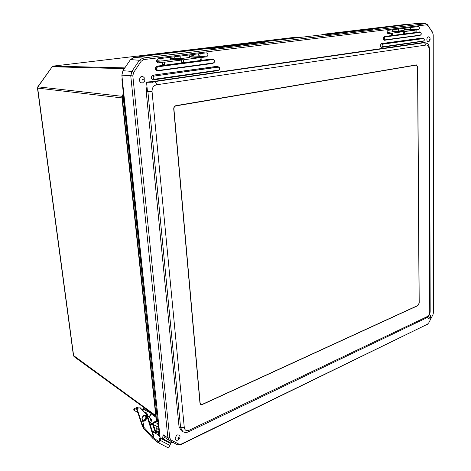 <?xml version="1.0" encoding="UTF-8"?>
<svg xmlns="http://www.w3.org/2000/svg" width="471" height="471" viewBox="0 0 471 471"><rect width="100%" height="100%" fill="white"/><g stroke="black" fill="none" stroke-linecap="round" stroke-linejoin="round"><path stroke-width="0.71" d="M206.074 48.607L203.607 48.572M203.454 48.56L258.279 42.019L260.634 42.025L260.775 42.478L260.651 42.025L205.962 48.572M325.549 34.377L322.912 34.301L324.507 34.501M303.395 37.032L295.252 37.274M295.553 37.25L53.076 66.134M37.774 86.87L52.193 66.752L124.315 68.66M121.93 96.29L37.992 86.841L37.468 88.095L121.96 97.909M157.92 422.234L157.079 421.622L156.201 419.944L121.871 97.079M158.468 422.087L123.902 97.238L122.242 97.156L122.619 95.566L122.189 95.701L121.871 97.05L122.242 97.156L156.596 420.715L158.032 422.328L156.225 420.191M155.736 415.575L73.399 355.428L37.468 88.106M148.512 82.025L151.403 81.989L148.512 82.025M151.132 82.26L152.486 81.919C152.951 81.483 146.746 81.895 146.563 82.319L151.132 82.26M175.895 105.657L416.423 64.898L417.7 66.959L419.208 303.065L417.883 305.62L202.294 404.542L200.723 404.536L199.957 403.152L173.728 108.989C173.722 107.194 174.441 106.081 175.895 105.657M261.923 42.567L261.894 42.007L326.279 34.289L329.859 34.383L415.722 23.562L425.554 23.703L142.848 58.051L139.375 60.294L131.868 71.421L130.773 75.961L167.9 437.895L169.307 440.473L177.508 444.818L180.717 444.683L427.639 324.136M392.561 30.686L393.25 29.685M370.006 29.043L366.314 29.108M416.199 23.568L415.722 23.562M160.246 438.907L121.859 75.172L132.822 75.849L133.646 72.416L141.147 61.283L143.773 59.587L426.432 24.822L427.951 25.64L432.596 32.546L433.22 34.895L433.544 312.326L432.984 314.599L428.822 322.741L427.456 324.236L181.329 444.047L178.903 444.147L170.944 439.932L169.707 437.877L132.822 75.849M133.646 72.416L131.868 71.421L122.931 70.697L121.859 75.172M122.931 70.697L130.491 59.558L139.375 60.294L141.147 61.283M143.773 59.587L142.848 58.051L133.935 57.356L130.491 59.558M133.935 57.356L206.804 48.613L203.148 48.619M261.894 42.007L265.261 42.166L210.148 48.807L206.804 48.613M398.389 29.049L398.419 31.086L392.202 30.962M387.056 32.523L392.213 31.869L392.184 29.82M410.194 27.589L410.212 29.596L404.171 29.485M398.419 31.086L404.177 30.362L404.159 28.337M418.431 29.767L416.111 30.062L416.123 31.963L414.986 32.11L414.975 30.209L404.489 31.551L404.512 33.47L403.341 33.624L403.323 31.698L392.543 33.076L392.573 35.025L391.372 35.184L391.342 33.229L388.016 33.647C386.715 32.611 386.726 31.504 388.063 30.327L418.472 26.564C419.702 27.536 419.69 28.607 418.431 29.767L410.212 29.596L410.989 27.489M170.425 58.728L174.505 58.216L180.328 58.634L189.395 57.491L189.189 54.972M189.307 56.367L192.951 55.631M193.016 55.625L193.887 54.389M198.662 53.8L198.862 56.296L192.969 55.908M156.478 60.7L161.129 61.059L170.526 59.87L170.302 57.315M174.553 57.933L175.4 56.679M180.11 56.096L180.328 58.634M160.894 58.481L161.129 61.059M140.688 56.544L141.606 55.955L144.962 56.031M158.015 58.834L206.416 52.846C208.388 54.065 208.435 55.395 206.557 56.838L201.794 57.444L201.977 59.811L200.187 60.041L199.998 57.674L183.372 59.799L183.578 62.201L181.724 62.443L181.518 60.035L164.297 62.237L164.52 64.68L162.595 64.927L162.371 62.478L158.103 62.996C156.025 61.654 155.995 60.27 158.015 58.834M162.371 62.478L156.713 61.966M164.52 64.68L162.56 64.515M164.297 62.237L156.578 61.624M181.518 60.035L170.461 59.105M183.578 62.201L181.688 62.054M183.372 59.799L170.437 58.851M199.998 57.674L189.342 56.85M201.977 59.811L200.157 59.682M201.794 57.444L189.324 56.602M206.557 56.838L198.862 56.296C199.975 55.884 200.328 55.001 199.91 53.641M391.342 33.229L387.262 33.117M392.573 35.025L391.366 34.995M392.543 33.076L387.18 32.952M403.323 31.698L392.208 31.416M404.512 33.47L403.341 33.447M404.489 31.551L392.208 31.292M414.975 30.209L404.177 29.956M416.123 31.963L414.986 31.94M416.111 30.062L404.171 29.838M160.199 439.037L159.539 438.566L159.728 440.367L160.405 438.466L161.123 438.583L160.452 440.485C159.751 442.039 158.862 442.687 157.785 442.416L157.026 441.704L157.655 440.809L152.91 437.294L143.402 426.75L143.49 428.239M160.105 437.588L159.539 438.566M162.424 438.578L162.719 438.766L164.667 437.418L163.037 434.709L162.666 438.737L170.814 443.023L173.134 442.505M162.719 438.766L170.814 443.023M169.248 442.852L170.361 442.787M162.401 438.566L161.93 439.007M432.714 32.746L427.562 24.78L425.784 23.685L426.432 24.822M181.276 430.7L179.027 426.702L146.216 91.557L146.97 86.464M151.709 81.736L422.587 42.626L424.877 42.673L424.406 42.696L426.202 45.022C427.933 45.045 428.887 46.429 429.063 49.172L429.74 311.59L430.176 311.019M422.587 42.626L424.406 42.696L154.641 81.63L152.527 82.319M429.74 311.59C429.587 313.969 428.728 315.647 427.156 316.624L189.089 430.276C186.434 431.248 184.838 430.364 184.296 427.621L180.605 427.662L182.825 431.648L181.235 430.671M429.352 41.165L428.427 41.789C427.48 41.772 426.956 41.006 426.856 39.493C427.138 37.256 427.927 36.432 429.24 37.021L429.558 37.403M429.199 319.05L427.774 317.654L427.851 316.936M429.305 314.852L430.47 315.482M142.507 82.937C140.764 82.984 139.71 82.007 139.334 79.999C140.452 75.707 142.295 75.207 144.868 78.486L144.697 81.147L142.507 82.937M178.521 439.637L177.326 440.273C176.089 440.491 175.365 439.955 175.141 438.666C176.348 434.639 177.956 433.82 179.957 436.205L179.845 437.588M417.583 66.988L419.102 303.124L417.883 305.473L202.277 404.365L200.834 404.359L200.128 403.088L173.923 108.966C173.917 107.317 174.576 106.293 175.913 105.904L416.229 65.104L417.583 66.988M151.544 413.556L146.004 409.523L144.891 408.233M145.81 409.299L144.933 408.669L143.696 409.317L142.99 410.471M149.154 416.965L151.862 413.314M159.439 431.277L157.043 431.825C155.824 430.853 155.813 429.322 157.002 427.221L158.427 425.142M158.674 427.485L157.85 428.221L157.932 430.058L158.998 429.746M157.655 432.148L159.516 431.995M158.756 428.269L158.321 430.117M142.525 409.982L144.055 407.627M147.111 409.852L147.606 410.688L147.806 410.359M146.964 410.088L146.187 409.181M149.107 416.912L151.279 413.355M156.372 420.727L150.155 424.465M150.361 425.13L156.725 421.298M145.033 412.62L146.799 413.002L147.764 415.499M147.246 414.951L146.534 412.837M139.646 418.048L140.405 420.32M140.476 420.538L139.169 416.611M152.463 424.083L155.395 432.502L156.025 432.366L153.287 424.524M145.904 412.625L146.746 413.085M140.382 407.933L151.303 419.231L140.111 407.78L137.208 408.328L136.761 407.698L137.95 408.345M155.395 432.502L152.109 430.765M143.985 425.813L143.72 426.249M137.791 408.351L136.802 407.815M151.303 419.231C151.656 420.738 151.185 422.193 149.884 423.594M143.208 427.115L142.507 426.644L142.76 425.931L136.69 407.762L136.449 408.469L142.483 426.561M157.455 432.042L155.583 433.414M159.587 432.69L158.621 432.531M137.762 412.402L133.911 410.318L134.017 408.781L133.682 409.97M134.017 408.781L136.596 407.633L137.873 407.598L138.386 408.116M136.484 408.575L133.976 409.688M150.614 418.854L149.625 422.758M156.796 431.672L156.025 432.366M142.76 425.931L143.761 425.025M157.844 424.53L158.327 424.236M158.515 430.064L158.804 428.71M159.534 432.142L158.415 432.331M146.34 415.334L147.729 416.647L153.628 435.663L153.917 437.765L152.804 437.188M157.655 440.809L158.28 441.415L159.734 440.361M152.41 431.742L157.261 434.297L160.075 437.288M159.94 436.022L158.032 433.997L157.261 434.297M158.032 433.997L158.38 433.497L158.02 432.29M157.026 441.704L152.963 438.525L152.91 437.294M145.745 415.163L147.04 416.27L152.928 435.298L152.875 436.953M167.252 447.32L167.305 447.35C168.382 447.621 169.26 446.985 169.949 445.442L170.602 443.558L161.123 438.583M143.402 426.75L144.008 425.896L142.542 420.744M404.165 29.173L405.931 28.925M368.74 29.697L368.481 29.108L366.038 29.143L325.32 34.277M158.497 422.328L158.191 422.422M158.15 421.415L157.555 421.415L123.243 97.273L123.626 95.678L122.619 95.566L123.82 93.782M124.044 95.878L123.626 95.678L123.967 95.166M123.902 97.238L124.079 96.214M328.405 34.348L368.64 29.708M208.788 48.731L260.787 42.708M258.308 42.019L203.537 48.548M321.793 34.825L322.776 34.513M365.637 29.19L322.664 34.318L321.581 34.854M124.839 67.883L53.258 66.105L52.193 66.752L37.992 86.841L37.68 88.154L73.641 355.852L74.106 356.671L155.795 416.17M159.222 429.187L158.851 428.934L158.162 422.41M51.945 66.829L53.182 66.105L295.317 37.262L303.43 37.026M158.839 428.822L159.363 430.529M123.443 93.835L121.965 79.858M122.36 79.917L121.971 79.882L122.113 77.585M366.473 29.137L405.808 24.398L409.334 24.327L405.819 24.398M368.711 29.267L372.749 29.214M141.818 55.943L203.513 48.572M158.403 62.99L157.791 62.937M162.654 438.737L170.755 442.993L172.192 442.01M169.707 437.877L167.9 437.895L163.037 434.709M213.428 62.937L213.599 62.996C214.964 61.901 215.006 60.741 213.728 59.523L213.175 59.546C214.976 60.453 215.059 61.583 213.428 62.937L158.044 70.497L213.457 63.055M156.872 66.181C154.482 68.095 154.629 69.673 157.314 70.915L213.599 62.996C214.97 61.901 215.011 60.741 213.728 59.523L212.28 58.946L156.872 66.181L212.339 59.063L213.116 59.434L157.744 66.817L213.175 59.546M158.079 70.379C156.06 69.449 155.948 68.26 157.744 66.817M157.685 66.699C155.771 68.236 155.889 69.502 158.044 70.497L157.355 70.797C154.8 69.62 154.659 68.118 156.931 66.299L157.685 66.699M213.593 59.452L212.28 58.946M157.314 70.915L212.621 63.455M218.332 66.817L217.025 66.317L152.993 75.166C150.596 77.103 150.744 78.675 153.44 79.893L218.15 70.403M422.828 38.169L381.563 43.573C379.985 45.057 380.009 46.317 381.628 47.353L422.658 41.366M420.114 32.122L384.36 36.491C382.788 37.968 382.811 39.228 384.424 40.282L419.961 35.337M218.579 70.114L218.703 70.179C219.928 69.219 219.975 68.195 218.856 67.1L218.361 67.135C219.939 67.918 220.01 68.907 218.579 70.114L154.594 79.205L218.538 70.22L217.349 70.78M152.993 75.166L217.084 66.429L218.303 67.023L154.294 76.049L218.361 67.135M154.594 79.205C152.792 78.392 152.698 77.344 154.294 76.049M154.235 75.931C152.516 77.315 152.628 78.445 154.553 79.316L153.481 79.782C150.914 78.622 150.773 77.126 153.051 75.283L154.235 75.931M217.025 66.317L218.856 67.1C220.622 68.118 218.738 70.933 218.703 70.179L217.396 70.674L153.44 79.893M384.36 36.491L419.543 31.999L420.397 32.364C421.504 33.129 421.504 34.042 420.415 35.101L420.438 35.172C421.457 34.212 421.504 33.253 420.574 32.287L385.213 36.879L420.397 32.364M420.415 35.101L385.319 39.823L419.508 35.549M385.213 36.879C383.959 38.057 383.977 39.069 385.266 39.911L384.477 40.188C382.941 39.187 382.917 37.986 384.413 36.585L385.213 36.879M385.319 39.823C384.106 39.028 384.089 38.08 385.272 36.968M419.49 31.91L420.574 32.287C421.539 33.535 421.498 34.501 420.438 35.172L384.424 40.282M381.563 43.573L422.252 38.045L423.564 38.569C424.53 39.24 424.536 40.041 423.576 40.983L423.582 41.054C424.495 40.212 424.536 39.358 423.723 38.498L382.876 44.133L423.564 38.569M423.576 40.983L382.976 46.747L423.523 41.071L422.216 41.566M382.876 44.133C381.751 45.198 381.769 46.099 382.923 46.841L381.681 47.265C380.138 46.276 380.121 45.081 381.616 43.668L382.876 44.133M382.976 46.747C381.899 46.058 381.881 45.216 382.935 44.227M422.199 37.957L423.723 38.498C424.571 39.623 424.524 40.477 423.582 41.054L381.628 47.353M432.207 31.698L432.596 32.546M427.456 324.236L426.673 324.878M181.329 444.047L180.717 444.683M178.903 444.147L177.508 444.818M170.944 439.932L169.542 440.615M429.54 49.013L429.063 49.172M427.156 316.624L426.326 317.996M152.934 81.436L154.641 81.63C155.642 81.925 156.272 82.973 156.537 84.786L426.202 45.022M189.089 430.276L188.512 431.801M146.216 91.557L152.051 91.562C152.009 87.859 153.505 85.598 156.537 84.786M147.912 91.78L180.605 427.662L179.027 426.702M184.296 427.621L152.051 91.562M428.975 39.323C429.493 38.722 429.587 38.863 429.264 39.747L428.975 39.323M429.699 317.36C430.164 316.7 430.253 316.789 429.958 317.619L429.699 317.36M142.401 79.734C143.278 78.898 143.472 79.081 142.99 80.282L142.401 79.734M177.82 438.201C178.568 437.271 178.733 437.359 178.315 438.466L177.82 438.201M416.229 65.104L415.31 65.069M175.913 105.904L175.342 105.828M143.696 409.317L151.22 413.438M151.268 413.885L155.913 417.265M159.51 431.954L158.874 431.619M140.111 407.78L140.788 408.157M158.444 441.468L158.109 441.292M152.928 435.298L153.628 435.663M153.169 437.435L152.739 438.048M160.452 440.485L169.949 445.442M147.04 416.27L147.729 416.647M145.268 420.338L146.734 417.594M142.86 420.944L142.954 420.997C145.18 422.299 148.312 416.305 145.957 415.275L145.91 415.251M141.983 419.037L142.819 420.927C145.039 422.222 148.177 416.229 145.822 415.198L143.537 415.822M142.018 418.76C143.213 421.315 144.562 420.75 146.057 417.047C144.85 414.504 143.508 415.075 142.018 418.76M260.934 42.69L260.651 42.025L258.114 42.031M321.552 34.854L322.664 34.318M365.79 29.167L322.753 34.306M155.801 416.181L74.106 356.665L73.411 355.546M123.773 93.34L122.242 95.619M158.821 428.875L158.132 422.393M158.821 428.893L159.363 430.541M122.101 77.497L121.936 79.87L123.42 93.87M146.569 82.378L147.47 91.592M366.397 29.096L405.566 24.415M141.683 55.949L203.289 48.59M164.438 437.271L169.307 440.473M426.891 324.755L427.621 324.142M415.952 23.55L425.79 23.685M424.877 42.673C429.428 43.844 428.775 45.569 429.54 49.049L430.176 311.178C430.1 314.811 428.157 316.93 426.591 317.866L188.73 431.695C186.675 432.708 184.709 432.69 182.819 431.648M429.24 37.021C430.482 38.498 430.4 40.006 428.993 41.536M430.306 315.17C430.853 317.313 430.529 318.579 429.346 318.967L429.046 319.108M144.868 78.486L144.697 81.147M179.957 436.211C180.234 437.588 179.563 438.86 177.938 440.02L177.326 440.273M416.405 65.092L415.398 65.051M200.834 404.359L200.193 403.971M157.714 432.184L157.043 431.825M140.594 408.004L139.934 407.645M138.562 407.974L137.909 407.615M158.68 432.561L158.244 432.325M152.934 438.495L143.331 428.115M167.305 447.35L157.785 442.416M158.297 423.959L155.142 422.252M157.355 426.702L152.274 423.977M145.822 415.198C143.973 414.568 142.66 415.805 141.877 418.919L142.954 420.997C144.756 422.405 148.589 417.394 145.957 415.275L145.863 415.222M170.402 58.451L174.853 57.892M189.283 56.09L193.322 55.584"/></g></svg>
